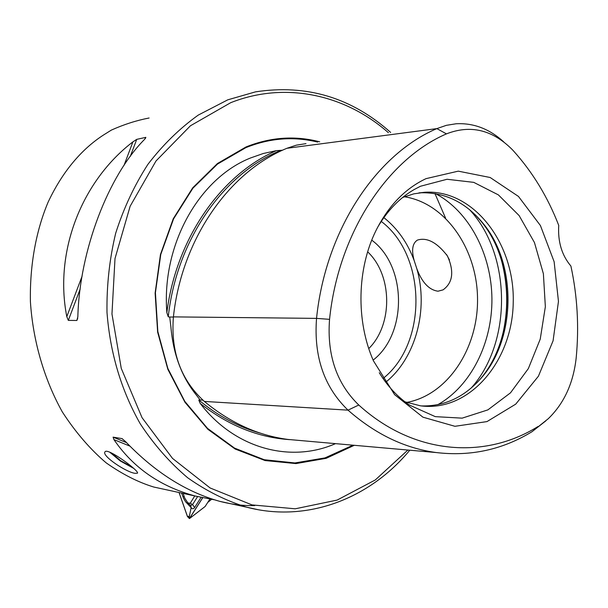 <?xml version="1.0" encoding="UTF-8"?>
<svg xmlns="http://www.w3.org/2000/svg" width="608" height="608" viewBox="0 0 608 608"><rect width="100%" height="100%" fill="white"/><g stroke="black" fill="none" stroke-linecap="round" stroke-linejoin="round"><path stroke-width="0.91" d="M149.104 117.998C136.488 120.43 123.91 124.458 111.378 130.089L103.74 134.862C84.877 146.961 64.205 167.831 48.093 202.198C36.67 229.262 29.701 263.401 30.4 301.56C32.862 340.229 44.034 379.217 62.366 411.996C75.65 432.417 90.265 449.373 106.21 462.886C122.352 474.232 138.214 482.288 153.786 487.038L163.833 489.22M254.76 505.552C243.709 505.909 232.074 504.511 219.845 501.364C186.185 492.047 154.736 472.104 125.491 441.545L121.98 438.596L113.08 437.144L113.947 439.63C133.319 467.879 160.52 486.704 195.525 496.09L214.206 499.768M77.847 316.692C79.534 250.587 108.49 175.302 144.681 139.27L145.844 137.347L136.724 139.369L132.909 141.862C81.632 181.093 53.998 251.659 66.796 316.646L68.324 320.393L76.866 320.477L77.847 316.692M135.067 473.32C126.403 472.408 101.354 455.681 105.002 451.881C107.114 447.009 140.045 471.39 137.438 473.191L135.067 473.32M368.782 348.566C393.087 324.733 392.555 275.128 367.665 251.841M426.003 178.653C405.217 188.503 388.634 205.633 376.246 230.037C356.949 268.478 355.824 320.956 373.449 360.856L394.615 394.653L422.948 417.179L454.944 426.299L486.978 421.595L515.721 404.145L538.422 376.208L553.082 340.784L558.463 301.386L554.131 261.729L540.421 225.553L518.464 196.43L490.17 177.506L458.25 171.152L426.003 178.653M537.981 426.527C484.599 459.846 413.622 454.89 358.773 405.019C336.604 383.504 326.861 354.943 329.551 319.344C338.329 233.328 387.311 159.311 446.462 133.874C470.501 124.496 492.45 129.755 512.308 149.652L513.388 150.814C532.638 172.17 547.755 197.038 558.737 225.401C557.749 241.726 561.8 255.269 570.904 266.053C577.425 296.286 579.181 326.944 576.171 358.013C573.352 383.222 564.042 403.469 548.226 418.752L532.023 431.695L545.809 420.88M379.27 372.734C387.661 386.361 397.754 397.153 409.549 405.118L435.275 416.64L462.133 418.152L487.874 409.883L510.492 392.836L528.352 368.592L540.231 339.135L545.353 306.721L543.385 273.722L534.455 242.554L519.118 215.566L498.393 194.894L473.754 182.362L447.055 179.269L420.485 186.246L414.162 189.544C399.578 198.026 387.402 210.619 377.629 227.324M404.958 401.82L420.462 405.817C468.981 412.482 512.445 361.509 513.228 302.541C514.968 243.61 473.754 189.346 425.03 192.242L413.767 193.861L402.724 197.418M421.268 405.924C443.68 406.501 463.182 397.761 479.758 379.696C516.002 340.89 517.621 264.944 483.102 223.402C465.781 202.312 444.828 192.105 420.25 192.782L418.988 192.865M477.303 382.326L478.093 381.452C515.136 341.78 516.792 264.267 481.506 221.806L475.646 215.126M406.6 402.428C447.45 395.192 478.2 348.62 477.531 298.817C477.234 249.014 445.489 202.973 404.358 196.764M414.17 260.551C411.35 250.139 412.422 243.322 417.384 240.107C426.968 237.105 436.992 242.394 447.442 255.968C454.328 271.48 452.861 282.781 443.042 289.872L438.018 291.209C429.028 289.955 421.944 282.408 416.776 268.576L414.17 260.551C407.558 242.752 397.45 228.441 383.861 217.618M373.13 360.111C407.527 333.579 406.828 265.909 371.754 240.152M282.576 150.206L276.29 150.67C221.13 174.671 176.191 238.465 166.85 312.618L168.256 316.798L169.723 317.019L170.871 326.686C173.181 353.689 181.435 376.162 195.624 394.113L200.154 399.996L198.793 400.018L200.154 403.37C228.046 425.364 257.853 437.448 289.575 439.637M335.517 443.642C290.692 463.38 234.68 448.772 200.154 403.37M166.85 312.618C161.432 244.994 198.869 178.471 250.519 157.981L263.279 153.505L276.29 150.67M305.991 143.64L296.324 145.175L286.915 148.291C229.11 171.836 181.8 239.066 173.409 316.882C170.628 351.986 180.941 380.167 204.372 401.432C230.234 422.834 258.073 435.495 287.88 439.424L300.063 440.504M503.72 141.877C489.463 128.888 473.594 122.846 456.114 123.766L446.363 125.332L436.863 128.607C376.056 154.478 325.576 230.219 316.54 318.379L173.409 316.882M358.773 405.019L348.019 410.149C375.463 434.211 404.867 448.347 436.232 452.55C470.638 456.631 502.565 449.677 532.023 431.695M204.372 401.432L348.019 410.149C324.148 387.144 313.652 356.554 316.54 318.379L329.551 319.344M319.686 141.824C295.085 135.417 270.514 137.134 245.966 146.984L217.459 163.514L192.706 187.819L173.272 218.72L160.451 254.516L155.124 293.102L157.639 332.143L167.831 369.276L184.976 402.291L207.913 429.332L235.174 449.038L265.096 460.56L295.982 463.592L326.207 458.31L354.304 445.299M449.464 259.943L446.576 254.585M207.746 502.421L211.538 499.373M189.24 494.73L193.808 495.718M183.107 493.4L184.771 498.165L187.864 502.93L190.228 503.242L194.773 495.923M179.033 492.51L187.416 516.473L189.468 518.586L205.101 506.517L209.889 499.115M189.552 518.487L202.715 497.77M179.079 492.526L187.454 516.45L189.506 518.388L202.616 497.747M201.012 497.405L194.59 507.551C193.405 509.17 192.265 509.192 191.163 507.634L189.354 516.268L187.454 516.45M190.547 505.347L191.163 507.634L185.622 501.82L183.593 498.423L181.617 493.073M187.864 502.93L190.752 505.522L192.599 504.556L190.228 503.242M132.316 467.157L120.749 460.75L111.287 452.838M133.76 468.411L120.346 461.008L109.683 452.139M390.655 132.43C351.568 97.569 306.523 84.048 255.535 91.854L227.78 99.826L198.284 115.079C179.634 128.432 162.853 144.848 147.942 164.304C134.391 185.28 123.629 208.286 115.664 233.305C109.493 259.107 106.605 285.471 106.993 312.39C110.154 353.195 121.258 390.366 140.311 423.905C154.052 444.729 169.845 462.688 187.682 477.774C206.386 490.998 226.039 500.794 246.65 507.178L258.005 509.671M502.117 336.862C508.463 311.212 508.22 285.623 501.387 260.095M471.23 388.003C512.293 342.236 511.533 254.562 469.46 209.57M437.828 404.67C470.934 386.065 492.328 343.026 491.925 298.627C491.484 254.235 469.224 211.554 435.617 193.686M385.708 382.219C415.743 358.158 428.762 309.381 416.776 268.576M383.032 378.518C427.629 343.315 426.755 255.679 381.262 221.418M280.425 150.533C223.288 173.873 176.601 240.13 168.256 316.798M173.394 317.057L169.723 317.019M198.793 400.018C218.105 416.085 238.83 427.188 260.954 433.329M202.89 400.155L200.154 399.996M446.462 133.874L436.863 128.607L286.915 148.291M388.421 132.726C345.443 94.65 285.312 81.024 230.69 102.699L190.441 125.772L156.005 160.976L130.127 206.256L115.003 258.537L111.963 313.979L121.258 368.372L142.044 417.666L172.497 458.386L210.11 487.966L252.001 504.914L295.252 508.797L337.144 500.08L375.326 479.94L407.892 450.042M445.542 218.059L434.956 193.572M317.688 142.09C293.672 136.192 269.724 138.046 245.837 147.653L217.512 164.076L192.903 188.206L173.569 218.888L160.778 254.425L155.412 292.744L157.829 331.542L167.854 368.478L184.786 401.356L207.495 428.351L234.513 448.088L264.206 459.724L294.895 462.946L324.976 457.908L352.99 445.185M66.796 316.646L82.08 276.245M124.002 165.414L132.909 141.862M68.324 320.393L80.195 288.99M130.256 156.484L136.724 139.369M76.866 320.477L77.748 318.144M145.418 138.457L145.844 137.347M122.375 438.756L121.98 438.596M126.51 442.616L113.08 437.144M129.937 446.128L113.947 439.63M189.354 516.268L189.506 518.388M194.59 507.551L192.599 504.556L197.585 496.607M184.27 496.744L182.864 496.637M409.777 450.209C369.839 498.583 307.169 523.108 246.65 507.178L219.845 501.364M195.525 496.09L153.786 487.038M411.061 191.421L414.162 189.544M420.25 192.782L425.03 192.242M483.102 223.402L481.506 221.806M479.758 379.696L478.093 381.452M436.232 452.55L287.88 439.424M205.078 506.548L189.468 518.586"/></g></svg>
